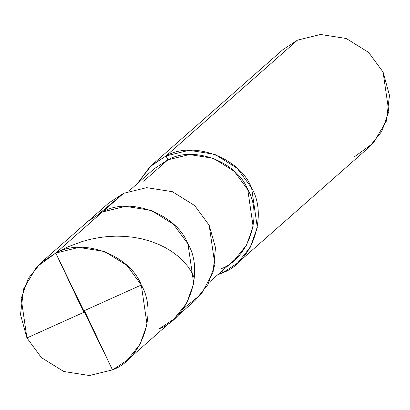 <?xml version="1.0" encoding="UTF-8"?>
<svg xmlns="http://www.w3.org/2000/svg" width="410" height="410" viewBox="0 0 410 410"><rect width="100%" height="100%" fill="white"/><g stroke="black" fill="none" stroke-linecap="round" stroke-linejoin="round"><path stroke-width="0.61" d="M159.131 328.784C188.697 318.303 204.554 271.625 187.964 243.914C176.49 213.835 129.442 196.272 102.413 211.975L55.755 253.072L112.473 369.881L89.431 375.524L63.729 371.491L41.379 357.587L26.922 337.942L20.5 314.588L23.621 288.896L36.695 266.915L55.755 253.072L41.092 262.631L28.259 278.498L21.197 298.449L26.922 337.942L41.379 357.587L63.729 371.491L89.431 375.524L112.473 369.881L55.755 253.072C82.784 237.369 129.832 254.933 141.306 285.011C157.896 312.722 142.039 359.401 112.473 369.881L127.141 360.323L139.974 344.456L147.036 324.51L141.306 285.011L126.854 265.372L104.504 251.463L78.802 247.435L55.755 253.072L102.413 211.975L76.414 234.879L102.413 211.975L125.455 206.338L151.162 210.371L173.512 224.275L187.964 243.914L193.694 283.412L186.627 303.364L173.799 319.226L186.627 303.364L193.694 283.412L187.964 243.914L173.512 224.275L151.162 210.371L125.455 206.338L102.413 211.975L87.745 221.533L102.413 211.975C129.442 196.272 176.49 213.835 187.964 243.914C204.554 271.625 188.697 318.303 159.131 328.784L173.799 319.226L195.006 300.545L207.839 284.683L214.901 264.732L209.172 225.233L194.719 205.594L172.369 191.69L146.662 187.657L123.62 193.3L102.413 211.975L123.62 193.3L99.456 213.446M41.092 262.631L108.957 202.853L123.62 193.3L146.662 187.657L172.369 191.69L194.719 205.594L209.172 225.233L215.511 247.66L213.067 272.45L201.233 294.195L183.301 308.638M128.755 191.198L154.237 168.751L167.926 159.828L143.664 181.205M221.933 271.046L222.753 272.742L217.623 274.843L222.753 272.742L221.933 271.046M151.372 165.491L282.859 49.677L297.527 40.118L166.035 155.938L151.372 165.491L137.309 183.665L149.906 166.824L166.035 155.938L167.926 159.828L189.435 154.565L213.425 158.327L234.284 171.308L247.773 189.64L253.119 226.499L246.528 245.124L234.551 259.93L209.069 282.377M220.867 268.852C248.46 259.064 263.256 215.501 247.773 189.64C237.067 161.566 193.156 145.171 167.926 159.828L166.035 155.938L271.528 63.017M166.035 155.938C193.064 140.23 240.116 157.794 251.586 187.872C268.176 215.588 252.319 262.262 222.753 272.742L237.421 263.184L250.254 247.322L257.316 227.371L251.586 187.872L237.134 168.233L214.784 154.329L189.082 150.296L166.035 155.938M354.245 156.927L373.305 143.085L386.379 121.104L389.5 95.412L383.078 72.057L368.621 52.413L346.271 38.509L320.569 34.476L297.527 40.118L320.569 34.476L346.271 38.509L368.621 52.413L383.078 72.057L388.803 111.551L381.741 131.502L368.908 147.369L237.421 263.184M83.84 310.893L141.306 285.011M84.691 311.221L112.473 369.881M84.393 312.066L26.922 337.942M83.543 311.738L55.755 253.072L68.193 246.743L82.384 241.459L90.251 239.332L99.456 237.539L107.317 236.58L116.379 236.139L125.25 236.406L133.86 237.344L142.132 238.927L150.004 241.116L158.429 244.283L165.23 247.584L171.452 251.309L177.791 256.009L183.255 261.067L187.806 266.377L191.414 271.825L194.33 277.975M127.141 360.323L173.799 319.226"/></g></svg>
